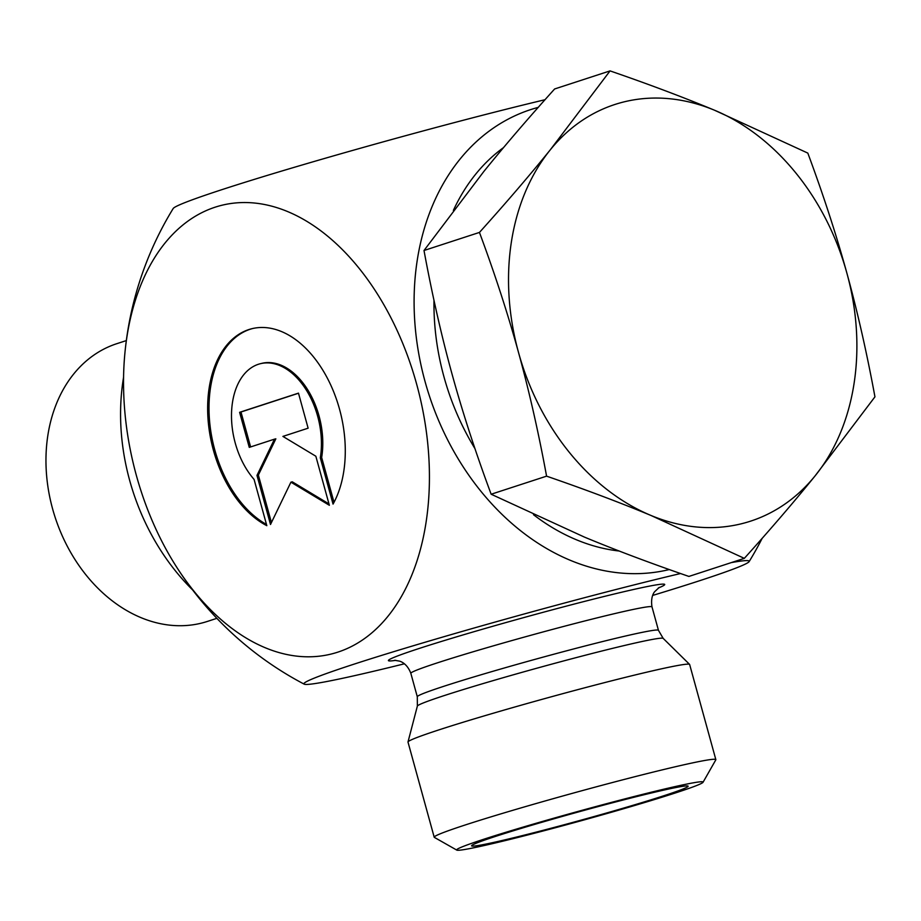 <?xml version="1.0" encoding="UTF-8"?>
<svg xmlns="http://www.w3.org/2000/svg" width="921" height="921" viewBox="0 0 921 921"><rect width="100%" height="100%" fill="white"/><g stroke="black" fill="none" stroke-linecap="round" stroke-linejoin="round"><path stroke-width="1.38" d="M266.825 525.684A103.935 66.197 76.4 0 1 208.065 419.596A103.935 66.197 76.4 0 1 252.055 328.659A103.935 66.197 76.4 0 1 330.662 384.851A103.935 66.197 76.4 0 1 333.045 504.098L320.301 457.829A67.912 43.252 -103.6 0 0 306.002 389.56A67.912 43.252 -103.6 0 0 260.516 363.668A67.912 43.252 -103.6 0 0 231.632 410.639A67.912 43.252 -103.6 0 0 254.081 479.415L266.825 525.684M252.745 328.498A103.935 66.197 -103.6 0 0 209.378 418.525A103.935 66.197 -103.6 0 0 266.48 524.44M260.516 363.668L261.886 363.335A67.912 43.252 76.4 0 1 307.372 389.238A67.912 43.252 76.4 0 1 321.659 457.495L334.012 502.302M320.301 457.829L321.659 457.495M239.61 412.32L298.473 393.14L308.121 428.184L282.908 436.404L315.845 456.229L329.361 505.295L290.921 482.167L270.498 524.486L256.982 475.409L274.481 439.156L249.269 447.376L239.61 412.32L240.98 411.998L250.604 446.938M274.481 439.156L275.851 438.822L258.352 475.086L271.43 522.552M256.982 475.409L258.352 475.086M290.921 482.167L292.291 481.833L328.981 503.914M298.496 393.244L240.98 411.998M434.205 837.212L408.003 742.084A146.071 5.607 -15.4 0 1 408.003 741.946A146.071 5.607 -15.4 0 1 547.339 697.888A146.071 5.607 -15.4 0 1 689.576 664.386A146.071 5.607 -15.4 0 1 689.645 664.502L715.847 759.629A146.071 5.607 164.6 0 0 573.541 793.016A146.071 5.607 164.6 0 0 434.205 837.212A146.071 5.607 164.6 0 0 434.367 837.385L456.793 850.106A127.812 4.904 -15.4 0 1 578.572 811.274A127.812 4.904 -15.4 0 1 703.045 782.274A127.812 4.904 -15.4 0 1 675.646 792.877A127.812 4.904 -15.4 0 1 541.606 831.375A127.812 4.904 -15.4 0 1 456.793 850.106M680.55 573.53A230.952 8.865 164.6 0 0 433.86 639.658A230.952 8.865 164.6 0 0 304.195 684.153A230.952 8.865 164.6 0 0 386.463 668.197A230.952 8.865 164.6 0 0 404.423 663.799M652.632 595.438A230.952 8.865 164.6 0 0 749.141 561.591A230.952 8.865 164.6 0 0 731.343 562.593M669.268 569.558A240.323 185.04 -108.1 0 1 425.709 383.873A240.323 185.04 -108.1 0 1 538.198 107.389M703.045 782.274L715.801 759.871A146.071 5.607 164.6 0 0 715.847 759.629M664.018 795.686A112.293 4.306 -15.4 0 1 543.862 830.132A112.293 4.306 -15.4 0 1 471.61 845.789A112.293 4.306 -15.4 0 1 495.728 836.337A112.293 4.306 -15.4 0 1 615.044 802.11A112.293 4.306 -15.4 0 1 688.114 786.154A112.293 4.306 -15.4 0 1 664.018 795.686M124.796 354.263A230.952 147.107 -103.6 0 0 175.934 566.001A230.952 147.107 -103.6 0 0 337.742 652.172A230.952 147.107 -103.6 0 0 368.227 280.341A230.952 147.107 -103.6 0 0 124.796 354.263A337.777 337.777 0 0 1 173.183 208.526A230.952 8.865 -15.4 0 1 302.951 164.755A230.952 8.865 -15.4 0 1 535.872 101.909A230.952 8.865 -15.4 0 1 545.002 99.721M216.872 618.336L207.363 621.433A146.071 112.466 -108.1 0 1 52.635 509.002A146.071 112.466 -108.1 0 1 116.806 343.683L126.327 340.586M610.059 70.894L554.626 88.969C528.101 118.429 504.489 145.944 483.801 171.525L424.005 250.5C432.087 294.34 441.435 335.555 452.061 374.156C462.699 412.758 475.731 452.787 491.146 494.232L584.501 537.127C615.827 550.148 650.629 563.249 688.896 576.431L744.329 558.356L650.974 515.461A219.106 168.693 71.9 0 0 815.154 475.8A219.106 168.693 71.9 0 0 846.894 273.169A219.106 168.693 71.9 0 0 714.454 110.198A219.106 168.693 71.9 0 0 550.263 149.858A219.106 168.693 71.9 0 0 518.523 352.49C507.885 313.888 494.865 273.871 479.45 232.426C505.974 202.965 529.575 175.439 550.263 149.858L610.059 70.894C648.326 84.076 683.129 97.177 714.454 110.198L807.809 153.093C823.224 194.55 836.256 234.567 846.894 273.169C857.52 311.77 866.868 352.985 874.95 396.836L815.154 475.8C794.466 501.381 770.854 528.907 744.329 558.356M650.974 515.461C619.649 502.44 584.847 489.339 546.579 476.157C538.509 432.317 529.149 391.091 518.523 352.49A219.106 168.693 71.9 0 0 650.974 515.461M546.579 476.157L491.146 494.232M479.45 232.426L424.005 250.5M503.522 147.613A219.106 168.693 71.9 0 0 453.351 210.449M433.987 300.327A219.106 168.693 71.9 0 0 443.957 376.804A219.106 168.693 71.9 0 0 474.96 448.619M533.489 514.701A219.106 168.693 71.9 0 0 619.165 551.023M192.581 589.901A199.926 153.934 -108.1 0 1 123.575 377.219M417.363 706.085A127.512 4.893 -15.4 0 1 538.992 667.621A127.512 4.893 -15.4 0 1 663.178 638.38L658.457 630.332A125.072 4.801 164.6 0 0 536.598 658.918A125.072 4.801 164.6 0 0 417.294 696.76L417.363 706.085L408.003 741.946M417.294 696.76L410.835 673.32A125.072 4.801 -15.4 0 1 530.151 635.478A125.072 4.801 -15.4 0 1 651.999 606.893L658.457 630.332M658.285 588.024A143.331 5.503 164.6 0 0 525.108 617.22A143.331 5.503 164.6 0 0 395.777 660.334M663.178 638.38L689.576 664.386M659.286 587.368L654.739 591.616C655.487 590.879 650.122 595.254 651.999 606.893M410.835 673.32C406.783 662.556 399.403 661.094 399.277 661.082L394.614 660.288M175.934 566.001A337.777 337.777 0 0 0 304.195 684.153M749.141 561.591A337.777 337.777 0 0 0 762.174 538.325"/></g></svg>
